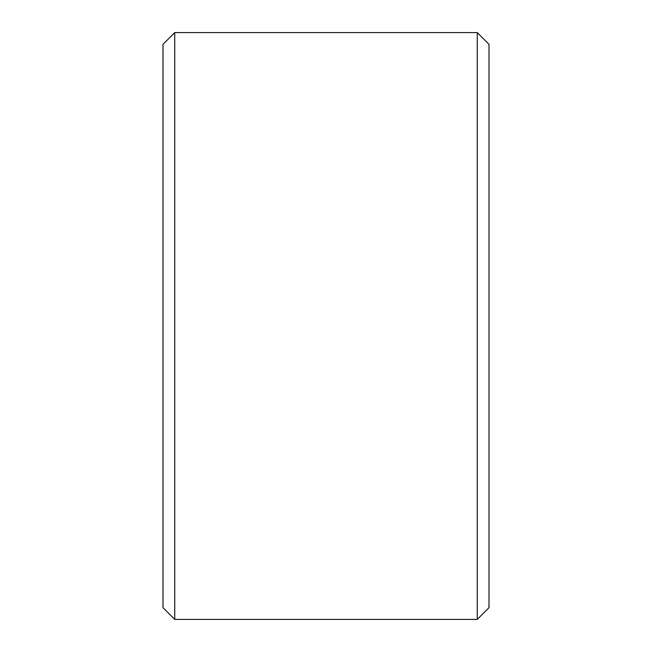<?xml version="1.0" encoding="UTF-8"?>
<svg xmlns="http://www.w3.org/2000/svg" width="652" height="652" viewBox="0 0 652 652"><rect width="100%" height="100%" fill="white"/><g stroke="black" fill="none" stroke-linecap="round" stroke-linejoin="round"><path stroke-width="0.98" d="M174.736 32.6L477.264 32.6L477.264 619.4L174.736 619.4L174.736 32.6L163 44.336L163 607.664L174.736 619.4M477.264 32.6L489 44.336L489 607.664L477.264 619.4"/></g></svg>
